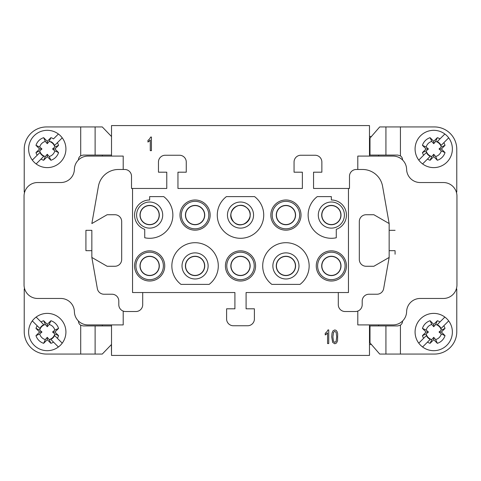 <?xml version="1.0" encoding="UTF-8"?>
<svg xmlns="http://www.w3.org/2000/svg" width="481" height="481" viewBox="0 0 481 481"><rect width="100%" height="100%" fill="white"/><g stroke="black" fill="none" stroke-linecap="round" stroke-linejoin="round"><path stroke-width="0.72" d="M357.792 311.093A6.782 6.782 21.6 0 0 362.199 304.738A6.782 6.782 21.6 0 1 355.423 311.52L345.081 311.52A6.782 6.782 -158.4 0 1 338.299 304.738A6.782 6.782 21.6 0 0 345.081 311.52L355.423 311.52A6.782 6.782 -158.4 0 0 357.792 311.093L357.792 324.909L393.055 324.909A13.558 13.558 21.6 0 0 406.613 311.688A13.558 13.558 21.6 0 1 420.172 298.467L443.392 298.467L420.172 298.467M95.118 354.064L80.706 354.064L80.706 325.216L83.207 325.926L95.118 325.926L95.118 354.064L102.279 354.064L111.514 344.462L111.514 324.909L123.208 324.909L87.945 324.909L102.357 324.909L102.357 325.926L102.357 324.909L111.514 324.909L111.514 355.423L369.486 355.423L111.514 355.423L111.4 344.576M102.357 156.091L102.357 155.074L102.357 156.091M24.675 288.979A13.558 13.558 -158.4 0 1 24.05 284.908A13.558 13.558 21.6 0 0 37.608 298.467L60.828 298.467A13.558 13.558 -158.4 0 1 74.387 311.688A13.558 13.558 21.6 0 0 60.828 298.467L37.608 298.467A13.558 13.558 -158.4 0 1 24.675 288.979L24.218 288.979L24.218 331.692A22.373 22.373 -90 0 0 46.591 354.064L80.706 354.064M357.792 169.48L357.792 156.091L393.055 156.091A13.558 13.558 -158.4 0 1 406.613 169.312A13.558 13.558 21.6 0 0 420.172 182.533L443.392 182.533A13.558 13.558 -158.4 0 1 456.95 196.092L456.95 284.908A13.558 13.558 -158.4 0 1 443.392 298.467A13.558 13.558 -158.4 0 0 456.325 288.979L456.782 288.979L456.782 331.692A22.373 22.373 78.8 0 1 434.409 354.064L400.432 354.064L434.409 354.064M111.514 125.577L111.514 156.091L111.514 125.577L369.486 125.577L369.486 156.091M166.769 188.462L166.769 172.192L158.465 172.192L158.465 162.025L158.465 172.192L166.769 172.192L166.769 188.462L131.511 188.462L131.511 176.262A6.782 6.782 21.6 0 0 124.729 169.48L118.452 169.48A20.34 20.34 21.6 0 0 98.419 186.285L91.847 223.551L98.419 186.285M177.952 172.192L186.261 172.192L177.952 172.192L177.952 188.462L302.369 188.462L302.369 172.192L294.059 172.192L302.369 172.192L302.369 188.462M294.059 162.025L294.059 172.192L294.059 162.025A6.782 6.782 21.6 0 1 300.841 155.243L315.079 155.243A6.782 6.782 -158.4 0 1 321.861 162.025L321.861 172.192L313.552 172.192L313.552 188.462L348.46 188.462L348.46 292.538L246.092 292.538L338.299 292.538L338.299 304.738L338.299 292.538M362.199 304.738L362.199 301.01A6.782 6.782 -158.4 0 1 368.981 294.234L376.978 294.234A6.782 6.782 21.6 0 0 383.652 288.63L389.153 257.449L389.153 223.551L382.581 186.285A20.34 20.34 21.6 0 0 362.548 169.48L356.271 169.48A6.782 6.782 21.6 0 0 349.489 176.262L349.489 188.462L348.46 188.462M149.17 141.204L147.944 142.063L147.944 140.452L149.651 138.865L150.685 137.049L151.443 137.049L151.443 150.667L150.276 150.667L150.276 140.055L147.944 142.063L147.944 140.452L149.651 138.865L150.685 137.049L151.443 137.049L151.443 150.667L150.276 150.667L150.276 140.055L149.17 141.204M226.599 308.808L226.599 318.975A6.782 6.782 21.6 0 0 233.381 325.757A6.782 6.782 -158.4 0 1 226.599 318.975L226.599 308.808L234.908 308.808L234.908 292.538L132.54 292.538L132.54 188.462M254.401 318.975A6.782 6.782 -158.4 0 1 247.619 325.757L233.381 325.757L247.619 325.757A6.782 6.782 21.6 0 0 254.401 318.975L254.401 308.808L246.092 308.808L246.092 292.538M313.552 172.192L321.861 172.192M158.465 162.025A6.782 6.782 21.6 0 1 165.242 155.243L179.479 155.243A6.782 6.782 21.6 0 1 186.261 162.025L186.261 172.192M271.861 284.397A23.22 23.22 -158.4 0 1 268.783 250.258A23.22 23.22 -158.4 0 1 303.066 250.258A23.22 23.22 -158.4 0 1 299.994 284.397L271.861 284.397A23.22 23.22 21.6 0 1 268.783 250.258A23.22 23.22 21.6 0 1 303.066 250.258A23.22 23.22 21.6 0 1 299.994 284.397M149.651 196.603L163.714 196.603A23.22 23.22 -158.4 0 1 144.733 237.77L144.733 229.335A15.085 15.085 -158.4 0 1 149.651 199.988L149.651 196.603L163.714 196.603M270.839 215.073A15.085 15.085 -158.4 0 1 293.47 202.008A15.085 15.085 -158.4 0 1 293.47 228.138A15.085 15.085 -158.4 0 1 270.839 215.073M179.99 215.073A15.085 15.085 -158.4 0 1 202.615 202.008A15.085 15.085 -158.4 0 1 202.615 228.138A15.085 15.085 -158.4 0 1 179.99 215.073M134.566 265.927A15.085 15.085 -158.4 0 1 157.191 252.862A15.085 15.085 -158.4 0 1 157.191 278.992A15.085 15.085 -158.4 0 1 134.566 265.927M225.415 265.927A15.085 15.085 -158.4 0 1 248.046 252.862A15.085 15.085 -158.4 0 1 248.046 278.992A15.085 15.085 -158.4 0 1 225.415 265.927M316.264 265.927A15.085 15.085 -158.4 0 1 338.895 252.862A15.085 15.085 -158.4 0 1 338.895 278.992A15.085 15.085 -158.4 0 1 316.264 265.927M254.569 196.603L226.431 196.603A23.22 23.22 21.6 0 0 223.358 230.742A23.22 23.22 21.6 0 0 257.642 230.742A23.22 23.22 21.6 0 0 254.569 196.603L226.431 196.603M181.006 284.397A23.22 23.22 -158.4 0 1 177.934 250.258A23.22 23.22 -158.4 0 1 212.217 250.258A23.22 23.22 -158.4 0 1 209.139 284.397L181.006 284.397A23.22 23.22 21.6 0 1 177.934 250.258A23.22 23.22 21.6 0 1 212.217 250.258A23.22 23.22 21.6 0 1 209.139 284.397M336.267 237.77A23.22 23.22 -158.4 0 1 317.286 196.603L331.349 196.603L331.349 199.988A15.085 15.085 -158.4 0 1 336.267 229.335L336.267 237.77M123.208 169.48L123.208 156.091L87.945 156.091A13.558 13.558 21.6 0 0 74.387 169.312A13.558 13.558 -158.4 0 1 60.828 182.533L37.608 182.533A13.558 13.558 21.6 0 0 24.05 196.092L24.05 284.908M371.374 344.462L369.486 344.582M357.792 324.909L393.055 324.909A13.558 13.558 -158.4 0 0 402.537 321.043A4.744 4.744 -101.2 0 1 402.543 321.182A4.744 4.744 78.3 0 0 402.537 321.043M369.486 324.909L369.486 355.423M234.908 308.808L234.908 292.538L142.701 292.538L142.701 304.738A6.782 6.782 -158.4 0 1 135.919 311.52A6.782 6.782 21.6 0 0 142.701 304.738M123.208 311.093A6.782 6.782 21.6 0 1 118.801 304.738L118.801 301.01L118.801 304.738A6.782 6.782 21.6 0 0 125.577 311.52L135.919 311.52L125.577 311.52A6.782 6.782 -158.4 0 1 123.208 311.093L123.208 324.909M326.455 334.091L325.228 334.95L325.228 333.345L326.942 331.752L327.976 329.942L328.727 329.942L328.727 343.554L327.561 343.554L327.561 332.948L325.228 334.95L325.228 333.345L326.942 331.752L327.976 329.942L328.727 329.942L328.727 343.554L327.561 343.554L327.561 332.948L326.455 334.091M332.648 342.382L331.71 336.868L332.058 332.996L333.086 330.736L334.806 329.942L336.147 330.381L337.097 331.649L337.686 333.664L337.56 340.722L336.532 342.989L334.806 343.789L332.648 342.382L331.71 336.868L332.058 332.996L333.086 330.736L334.806 329.942L336.147 330.381L337.097 331.649L337.686 333.664L337.56 340.722L336.532 342.989L334.806 343.789L332.648 342.382M91.847 230.333L91.847 257.449L91.847 250.667L85.919 250.667L85.919 230.333L91.847 230.333M80.706 325.216A4.744 4.744 90 0 1 78.463 321.043A13.558 13.558 -158.4 0 0 87.945 324.909A13.558 13.558 -158.4 0 1 74.387 311.688A13.558 13.558 -158.4 0 0 78.463 321.043A4.744 4.744 -90 0 0 80.646 325.18M118.801 301.01A6.782 6.782 21.6 0 0 112.019 294.234L104.022 294.234L112.019 294.234A6.782 6.782 -158.4 0 1 118.801 301.01M91.847 257.449L97.348 288.63A6.782 6.782 21.6 0 0 104.022 294.234A6.782 6.782 21.6 0 1 97.348 288.63L91.847 257.449L107.119 266.264L114.899 266.264A6.782 6.782 21.6 0 0 121.681 259.481L121.681 221.519A6.782 6.782 21.6 0 0 114.899 214.736L107.119 214.736L91.847 223.551M349.489 176.262L349.489 188.462M389.153 223.551L373.881 214.736L366.101 214.736A6.782 6.782 21.6 0 0 359.319 221.519L359.319 259.481A6.782 6.782 21.6 0 0 366.101 266.264L373.881 266.264L389.153 257.449M389.153 250.667L395.081 250.667L389.153 250.667M362.199 301.01A6.782 6.782 21.6 0 1 368.981 294.234L376.978 294.234A6.782 6.782 21.6 0 0 383.652 288.63M378.643 324.909L378.643 325.926M369.486 136.418L371.374 136.538M378.643 155.074L378.643 156.091M135.919 265.927A13.727 13.727 21.6 0 0 156.511 277.814A13.727 13.727 21.6 0 0 156.511 254.034A13.727 13.727 21.6 0 0 135.919 265.927M139.989 265.927A9.662 9.662 21.6 0 0 154.479 274.29A9.662 9.662 21.6 0 0 154.479 257.557A9.662 9.662 21.6 0 0 139.989 265.927A9.662 9.662 21.6 0 1 149.651 256.265A9.662 9.662 21.6 0 1 159.307 265.927A9.662 9.662 21.6 0 1 149.651 275.589M149.651 275.415A9.494 9.494 21.6 0 0 157.87 261.177A9.494 9.494 21.6 0 0 141.426 261.177A9.494 9.494 21.6 0 0 149.651 275.415M181.343 215.073A13.727 13.727 21.6 0 0 201.942 226.966A13.727 13.727 21.6 0 0 201.942 203.186A13.727 13.727 21.6 0 0 181.343 215.073M185.413 215.073A9.662 9.662 21.6 0 0 199.904 223.443A9.662 9.662 21.6 0 0 199.904 206.71A9.662 9.662 21.6 0 0 185.413 215.073A9.662 9.662 21.6 0 1 195.076 205.411A9.662 9.662 21.6 0 1 204.738 215.073A9.662 9.662 21.6 0 1 195.076 224.735M195.076 224.567A9.494 9.494 21.6 0 0 203.295 210.329A9.494 9.494 21.6 0 0 186.856 210.329A9.494 9.494 21.6 0 0 195.076 224.567M226.773 265.927A13.727 13.727 21.6 0 0 247.366 277.814A13.727 13.727 21.6 0 0 247.366 254.034A13.727 13.727 21.6 0 0 226.773 265.927M230.838 265.927A9.662 9.662 21.6 0 0 245.328 274.29A9.662 9.662 21.6 0 0 245.328 257.557A9.662 9.662 21.6 0 0 230.838 265.927A9.662 9.662 21.6 0 1 240.5 256.265A9.662 9.662 21.6 0 1 250.162 265.927A9.662 9.662 21.6 0 1 240.5 275.589M240.5 275.415A9.494 9.494 21.6 0 0 248.719 261.177A9.494 9.494 21.6 0 0 232.281 261.177A9.494 9.494 21.6 0 0 240.5 275.415M272.198 215.073A13.727 13.727 21.6 0 0 292.791 226.966A13.727 13.727 21.6 0 0 292.791 203.186A13.727 13.727 21.6 0 0 272.198 215.073M276.262 215.073A9.662 9.662 21.6 0 0 290.758 223.443A9.662 9.662 21.6 0 0 290.758 206.71A9.662 9.662 21.6 0 0 276.262 215.073A9.662 9.662 21.6 0 1 285.924 205.411A9.662 9.662 21.6 0 1 295.587 215.073A9.662 9.662 21.6 0 1 285.924 224.735M285.924 224.567A9.494 9.494 21.6 0 0 294.144 210.329A9.494 9.494 21.6 0 0 277.705 210.329A9.494 9.494 21.6 0 0 285.924 224.567M317.622 265.927A13.727 13.727 21.6 0 0 338.215 277.814A13.727 13.727 21.6 0 0 338.215 254.034A13.727 13.727 21.6 0 0 317.622 265.927M321.693 265.927A9.662 9.662 21.6 0 0 336.183 274.29A9.662 9.662 21.6 0 0 336.183 257.557A9.662 9.662 21.6 0 0 321.693 265.927A9.662 9.662 21.6 0 1 331.349 256.265A9.662 9.662 21.6 0 1 341.011 265.927A9.662 9.662 21.6 0 1 331.349 275.589M331.349 275.415A9.494 9.494 21.6 0 0 339.574 261.177A9.494 9.494 21.6 0 0 323.13 261.177A9.494 9.494 21.6 0 0 331.349 275.415M136.598 215.073A13.053 13.053 -158.4 0 1 156.175 203.77A13.053 13.053 -158.4 0 1 156.175 226.377A13.053 13.053 -158.4 0 1 136.598 215.073M253.553 215.073A13.053 13.053 -158.4 0 1 233.976 226.377A13.053 13.053 -158.4 0 1 233.976 203.77A13.053 13.053 -158.4 0 1 253.553 215.073M182.022 265.927A13.053 13.053 -158.4 0 1 201.599 254.623A13.053 13.053 -158.4 0 1 201.599 277.23A13.053 13.053 -158.4 0 1 182.022 265.927M272.871 265.927A13.053 13.053 -158.4 0 1 292.454 254.623A13.053 13.053 -158.4 0 1 292.454 277.23A13.053 13.053 -158.4 0 1 272.871 265.927M331.349 196.603L317.286 196.603M318.302 215.073A13.053 13.053 -158.4 0 1 337.878 203.77A13.053 13.053 -158.4 0 1 337.878 226.377A13.053 13.053 -158.4 0 1 318.302 215.073M336.267 229.335A15.085 15.085 21.6 0 0 331.349 199.988M250.162 215.079C250.463 208.195 242.262 203.096 236.219 206.415C230.128 210.702 229.275 215.867 233.67 221.909C239.207 228.066 250.601 223.346 250.162 215.079A9.662 9.662 21.6 0 0 235.672 206.71A9.662 9.662 21.6 0 0 235.672 223.443A9.662 9.662 21.6 0 0 250.162 215.073A9.662 9.662 0 0 0 240.5 205.411A9.662 9.662 0 0 0 230.838 215.073M149.651 224.735A9.662 9.662 21.6 0 0 159.307 215.073A9.662 9.662 21.6 0 0 149.651 205.411A9.662 9.662 21.6 0 0 139.989 215.073A9.662 9.662 21.6 0 0 149.651 224.735A9.662 9.662 -158.4 0 1 141.282 210.245A9.662 9.662 -158.4 0 1 158.015 210.245A9.662 9.662 -158.4 0 1 149.651 224.735M321.693 215.073A9.662 9.662 21.6 0 0 331.349 224.735A9.662 9.662 21.6 0 0 341.011 215.073A9.662 9.662 21.6 0 0 331.349 205.411A9.662 9.662 21.6 0 0 321.693 215.073M331.349 224.735A9.662 9.662 21.6 0 0 339.718 210.245A9.662 9.662 21.6 0 0 322.985 210.245A9.662 9.662 21.6 0 0 331.349 224.735M331.349 224.567A9.494 9.494 21.6 0 0 339.574 210.329A9.494 9.494 21.6 0 0 323.13 210.329A9.494 9.494 21.6 0 0 331.349 224.567M276.262 265.927A9.662 9.662 21.6 0 0 285.924 275.589A9.662 9.662 21.6 0 0 295.587 265.927A9.662 9.662 21.6 0 0 285.924 256.265A9.662 9.662 21.6 0 0 276.262 265.927M285.924 275.589A9.662 9.662 21.6 0 0 294.294 261.093A9.662 9.662 21.6 0 0 277.561 261.093A9.662 9.662 21.6 0 0 285.924 275.589M285.924 275.415A9.494 9.494 21.6 0 0 294.144 261.177A9.494 9.494 21.6 0 0 277.705 261.177A9.494 9.494 21.6 0 0 285.924 275.415M185.413 265.927A9.662 9.662 21.6 0 0 195.076 275.589A9.662 9.662 21.6 0 0 204.738 265.927A9.662 9.662 21.6 0 0 195.076 256.265A9.662 9.662 21.6 0 0 185.413 265.927M195.076 275.589A9.662 9.662 21.6 0 0 203.439 261.093A9.662 9.662 21.6 0 0 186.706 261.093A9.662 9.662 21.6 0 0 195.076 275.589M195.076 275.415A9.494 9.494 21.6 0 0 203.295 261.177A9.494 9.494 21.6 0 0 186.856 261.177A9.494 9.494 21.6 0 0 195.076 275.415M332.906 336.868L333.513 332.287L334.794 331.319L336.153 332.419L336.706 336.868L336.153 341.306L334.806 342.418L333.453 341.312L332.906 336.868L333.453 341.312L334.806 342.418L336.153 341.306L336.706 336.868L336.153 332.419L334.794 331.319L333.513 332.287L332.906 336.868M149.651 224.567A9.494 9.494 21.6 0 0 157.87 210.329A9.494 9.494 21.6 0 0 141.426 210.329A9.494 9.494 21.6 0 0 149.651 224.567M39.923 328.517L32.311 320.905A18.645 18.645 90 0 1 62.235 320.905A18.645 18.645 90 0 1 58.399 346.993L53.523 342.117A11.863 11.863 90 0 1 50.896 343.326L47.27 339.7L43.645 343.326A11.863 11.863 90 0 1 35.973 335.654L39.598 332.028L35.973 328.403A11.863 11.863 90 0 1 37.187 325.781L32.311 320.905A18.645 18.645 -90 0 0 58.399 346.993A18.645 18.645 90 0 0 62.235 343.157A18.645 18.645 -90 0 0 36.147 317.069L43.759 324.681A8.147 8.147 -90 0 0 39.923 328.517L37.187 325.781M43.759 324.681L41.023 321.945A11.863 11.863 90 0 1 43.645 320.731L47.27 324.356L50.896 320.731A11.863 11.863 90 0 1 58.568 328.403L54.942 332.028L58.568 335.654A11.863 11.863 90 0 1 57.359 338.281L62.235 343.157M57.359 338.281L54.624 335.546L57.359 338.281M53.523 342.117L50.788 339.382A8.147 8.147 -90 0 0 54.624 335.546M50.788 339.382L58.399 346.993M50.896 343.326L49.182 339.568A7.78 7.78 -90 0 0 54.81 333.94L58.568 335.654M49.182 339.568L47.27 337.325L45.358 339.568L43.645 343.326M47.27 339.7L47.27 337.325M35.973 335.654L39.731 333.94A7.78 7.78 -90 0 0 45.358 339.568M39.731 333.94L41.973 332.028L39.598 332.028M41.973 332.028L39.731 330.116L35.973 328.403M43.645 320.731L45.358 324.489A7.78 7.78 -90 0 0 39.731 330.116M45.358 324.489L47.27 326.731L49.182 324.489L50.896 320.731M47.27 324.356L47.27 326.731M58.568 328.403L54.81 330.116A7.78 7.78 -90.1 0 0 49.182 324.489M54.81 330.116L52.567 332.028L54.942 332.028M52.567 332.028L54.81 333.94M87.259 325.926L111.514 325.926M111.514 155.074L83.207 155.074L80.706 155.784A4.744 4.744 -90 0 0 78.457 159.818A4.744 4.744 90 0 1 80.706 155.784L80.706 126.936L102.279 126.936L111.514 136.538M80.706 126.936L46.591 126.936A22.373 22.373 -90 0 0 24.218 149.308L24.218 192.021L24.675 192.021M36.147 163.931A18.645 18.645 90 0 1 32.311 160.095L37.187 155.219A11.863 11.863 90 0 1 35.973 152.597L39.598 148.972L35.973 145.346A11.863 11.863 90 0 1 43.645 137.674L47.27 141.3L50.896 137.674A11.863 11.863 90 0 1 53.523 138.883L58.399 134.007A18.645 18.645 90 0 1 60.456 162.157A18.645 18.645 -90 0 0 62.235 137.843L57.359 142.719A11.863 11.863 90 0 1 58.568 145.346L54.942 148.972L58.568 152.597A11.863 11.863 90 0 1 50.896 160.269L47.27 156.644L43.645 160.269A11.863 11.863 90 0 1 41.023 159.055L36.147 163.931A18.645 18.645 -90 0 0 60.456 162.157M62.235 137.843A18.645 18.645 90 0 0 58.399 134.007A18.645 18.645 -90 0 0 32.311 160.095L39.923 152.483A8.147 8.147 -90 0 0 43.759 156.319L41.023 159.055L43.759 156.319M37.187 155.219L39.923 152.483M58.399 134.007L53.523 138.883M54.624 145.454L57.359 142.719L54.624 145.454A8.147 8.147 -90 0 0 50.788 141.618M58.568 145.346L54.81 147.06A7.78 7.78 -90 0 0 49.182 141.432L50.896 137.674M54.81 147.06L52.567 148.972L54.81 150.884L58.568 152.597M54.942 148.972L52.567 148.972M50.896 160.269L49.182 156.511A7.78 7.78 -90 0 0 54.81 150.884M49.182 156.511L47.27 154.269L47.27 156.644M47.27 154.269L45.358 156.511L43.645 160.269M35.973 152.597L39.731 150.884A7.78 7.78 -90 0 0 45.358 156.511M39.731 150.884L41.973 148.972L39.731 147.06L35.973 145.346M39.598 148.972L41.973 148.972M43.645 137.674L45.358 141.432A7.78 7.78 -90.3 0 0 39.731 147.06M45.358 141.432L47.27 143.675L47.27 141.3M47.27 143.675L49.182 141.432M395.081 254.227L395.081 251.347M400.432 155.874L397.793 155.074L369.997 155.074L369.997 138.125L379.707 126.936L400.432 126.936L400.432 155.874A4.744 4.744 -101.2 0 1 402.537 159.957A4.744 4.744 78.3 0 0 400.499 155.916M456.782 192.021L456.325 192.021L456.782 192.021L456.782 149.308A22.373 22.373 78.8 0 0 434.409 126.936L400.432 126.936M415.085 148.972A18.645 18.645 -101.7 0 1 444.853 134.007A18.645 18.645 78.3 0 0 418.765 160.095L426.376 152.483A8.147 8.147 78.3 0 0 430.212 156.319L422.601 163.931A18.645 18.645 78.3 0 0 446.915 162.157A18.645 18.645 -101.7 0 1 415.085 148.972M430.212 156.319L422.601 163.931A18.645 18.645 -101.7 0 1 418.765 160.095M426.376 152.483L423.641 155.219A11.863 11.863 -101.7 0 1 422.432 152.597L426.058 148.972L422.432 145.346A11.863 11.863 -101.7 0 1 430.104 137.674L433.73 141.3L437.355 137.674A11.863 11.863 -101.7 0 1 439.977 138.883L444.853 134.007A18.645 18.645 -101.7 0 1 448.689 137.843L443.813 142.719A11.863 11.863 -101.7 0 1 445.027 145.346L441.402 148.972L445.027 152.597A11.863 11.863 -101.7 0 1 437.355 160.269L433.73 156.644L430.104 160.269A11.863 11.863 -101.7 0 1 427.477 159.055M446.915 162.157A18.645 18.645 78.3 0 0 448.689 137.843L441.077 145.454A8.147 8.147 78.3 0 0 437.241 141.618L439.977 138.883L437.241 141.618M443.813 142.719L441.077 145.454M445.027 145.346L441.269 147.06A7.78 7.78 78.3 0 0 435.642 141.432L437.355 137.674M441.269 147.06L439.027 148.972L441.269 150.884L445.027 152.597M441.402 148.972L439.027 148.972M437.355 160.269L435.642 156.511A7.78 7.78 78.3 0 0 441.269 150.884M435.642 156.511L433.73 154.269L433.73 156.644M433.73 154.269L431.818 156.511L430.104 160.269M422.432 152.597L426.19 150.884A7.78 7.78 78.3 0 0 431.818 156.511M426.19 150.884L428.433 148.972L426.19 147.06L422.432 145.346M426.058 148.972L428.433 148.972M430.104 137.674L431.818 141.432A7.78 7.78 78.5 0 0 426.19 147.06M431.818 141.432L433.73 143.675L433.73 141.3M433.73 143.675L435.642 141.432M393.837 126.936L387.62 126.936M369.997 155.074L393.837 155.074M402.543 321.182A4.744 4.744 -101.2 0 1 400.432 325.126A4.744 4.744 78.3 0 0 402.543 321.182M415.085 332.028A18.645 18.645 -101.7 0 1 444.853 317.069A18.645 18.645 78.3 0 0 418.765 343.157L426.376 335.546A8.147 8.147 78.3 0 0 430.212 339.382L422.601 346.993A18.645 18.645 78.3 0 0 446.915 345.214A18.645 18.645 -101.7 0 1 415.085 332.028M430.212 339.382L422.601 346.993A18.645 18.645 -101.7 0 1 418.765 343.157M426.376 335.546L423.641 338.281A11.863 11.863 -101.7 0 1 422.432 335.654L426.058 332.028L422.432 328.403A11.863 11.863 -101.7 0 1 430.104 320.731L433.73 324.356L437.355 320.731A11.863 11.863 -101.7 0 1 439.977 321.945L444.853 317.069A18.645 18.645 -101.7 0 1 448.689 320.905L443.813 325.781A11.863 11.863 -101.7 0 1 445.027 328.403L441.402 332.028L445.027 335.654A11.863 11.863 -101.7 0 1 437.355 343.326L433.73 339.7L430.104 343.326A11.863 11.863 -101.7 0 1 427.477 342.117M446.915 345.214A18.645 18.645 78.3 0 0 448.689 320.905L441.077 328.517A8.147 8.147 78.3 0 0 437.241 324.681L439.977 321.945L437.241 324.681M443.813 325.781L441.077 328.517M445.027 328.403L441.269 330.116A7.78 7.78 78.3 0 0 435.642 324.489L437.355 320.731M441.269 330.116L439.027 332.028L441.269 333.94L445.027 335.654M441.402 332.028L439.027 332.028M437.355 343.326L435.642 339.568A7.78 7.78 78.3 0 0 441.269 333.94M435.642 339.568L433.73 337.325L433.73 339.7M433.73 337.325L431.818 339.568L430.104 343.326M422.432 335.654L426.19 333.94A7.78 7.78 78.3 0 0 431.818 339.568M426.19 333.94L428.433 332.028L426.19 330.116L422.432 328.403M426.058 332.028L428.433 332.028M430.104 320.731L431.818 324.489A7.78 7.78 78.5 0 0 426.19 330.116M431.818 324.489L433.73 326.731L433.73 324.356M433.73 326.731L435.642 324.489M379.707 354.064L369.997 342.875L369.997 325.926L397.793 325.926L400.432 325.126L400.432 354.064L379.707 354.064L393.837 354.064M389.153 230.333L395.081 230.333M233.67 221.909C224.874 213.985 237.77 199.651 246.579 207.564C257.125 215.38 242.586 231.589 233.67 221.909M95.118 126.936L95.118 155.074M385.924 155.074L385.924 126.936M385.924 354.064L385.924 325.926"/></g></svg>
